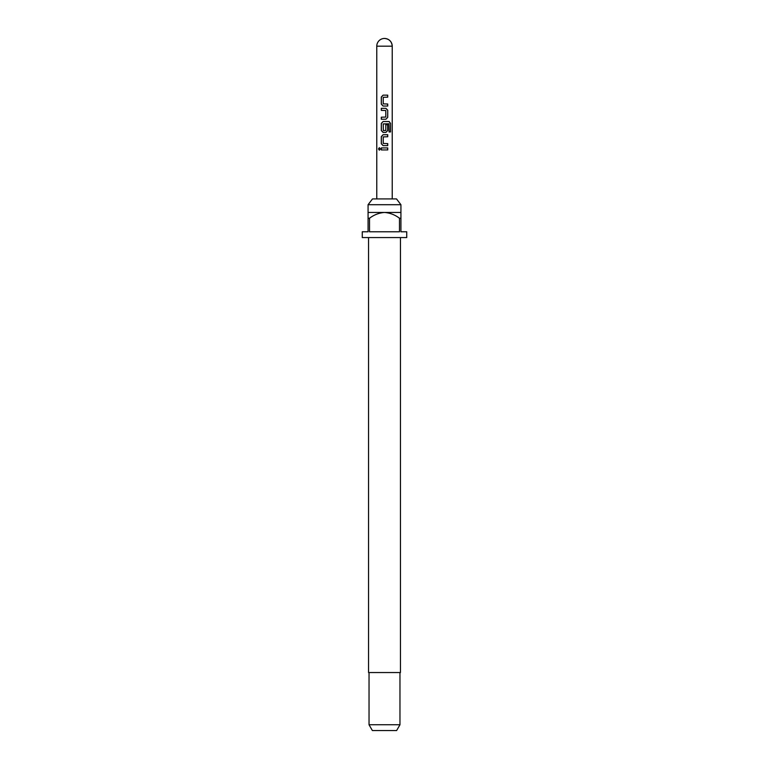 <?xml version="1.0" encoding="UTF-8"?>
<svg xmlns="http://www.w3.org/2000/svg" width="769" height="769" viewBox="0 0 769 769"><rect width="100%" height="100%" fill="white"/><g stroke="black" fill="none" stroke-linecap="round" stroke-linejoin="round"><path stroke-width="1.15" d="M379.405 147.677L378.617 148.936L379.405 150.186M380.338 148.936L379.338 147.677L378.473 148.936L379.338 150.195L380.338 148.936M383.135 95.145L381.376 97.038L381.376 104.142L383.135 106.035M387.643 106.035L387.643 104.007M381.376 117.205L381.376 119.233M381.376 108.333L381.376 110.371M383.135 121.531L381.376 123.425L381.376 130.528L383.135 132.422M385.894 132.422L387.643 130.528L387.643 124.713M383.135 134.729L381.376 136.622L381.376 143.726L383.135 145.62M387.643 145.62L387.643 143.592M381.376 147.917L381.376 149.945M384.5 95.145L387.73 95.145L387.73 97.173L383.231 97.307L383.231 103.873L387.73 104.007L387.73 106.035L383.097 106.035L381.299 104.142L381.299 97.038L383.097 95.145L384.5 95.145M384.5 108.333L385.923 108.333L387.73 110.227L387.73 117.34L385.923 119.233L381.299 119.233L381.299 117.205L385.798 117.061L385.798 110.505L381.299 110.371L381.299 108.333L384.5 108.333M384.5 121.531L389.172 121.531L390.527 123.425L390.527 131.951L389.066 131.951L388.96 123.78L383.231 123.915L383.366 130.615L385.798 130.48L385.798 124.713L387.73 124.713L387.73 130.528L385.923 132.422L383.097 132.422L381.299 130.528L381.299 123.425L383.097 121.531L384.5 121.531M384.5 134.729L387.73 134.729L387.73 136.757L383.231 136.892L383.231 143.457L387.73 143.592L387.73 145.62L383.097 145.62L381.299 143.726L381.299 136.622L383.097 134.729L384.5 134.729M384.5 147.917L387.73 147.917L387.73 149.945L381.299 149.945L381.299 147.917L384.5 147.917M368.072 204.708L372.504 198.911L396.496 198.911L400.928 204.708L368.072 204.708L368.072 218.242L369.524 218.242L369.524 231.777L399.476 231.777L399.476 218.242L400.928 218.242L400.928 231.777L406.734 231.777L406.734 237.573L362.266 237.573L362.266 231.777L368.072 231.777L368.072 218.242M368.553 237.573L368.553 672.548L400.447 672.548L400.447 237.573M399.967 724.754L396.621 730.55L372.379 730.55L369.033 724.754L399.967 724.754L399.967 672.548M400.928 218.242L400.928 212.446L368.072 212.446M369.524 218.242C373.994 214.83 378.982 212.898 384.5 212.446C390.056 212.917 395.045 214.849 399.476 218.242M392.228 198.911L392.228 46.178C391.777 41.488 389.201 38.911 384.5 38.45A7.728 7.728 0 0 0 376.772 46.178L392.228 46.178A7.728 7.728 0 0 0 384.5 38.45M387.643 149.945L387.643 147.917M387.643 136.757L387.643 134.729M390.383 131.951L390.527 123.425M390.383 123.425L389.056 121.531M385.894 119.233L387.73 117.34M387.643 117.34L387.73 110.227M387.643 110.227L385.894 108.333M387.643 97.173L387.643 95.145M376.772 198.911L376.772 46.178M400.928 212.446L400.928 204.708M369.033 724.754L369.033 672.548"/></g></svg>
